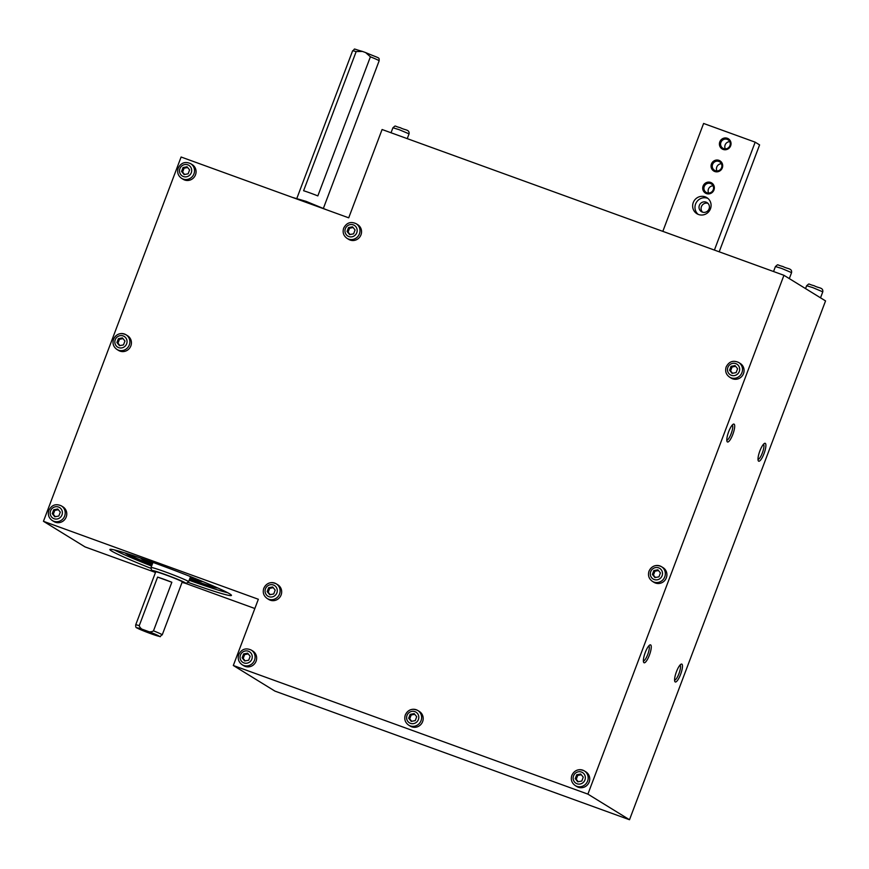 <?xml version="1.0" encoding="UTF-8"?>
<svg xmlns="http://www.w3.org/2000/svg" width="869" height="869" viewBox="0 0 869 869"><rect width="100%" height="100%" fill="white"/><g stroke="black" fill="none" stroke-linecap="round" stroke-linejoin="round"><path stroke-width="1.3" d="M650.685 644.939A9.516 2.411 109.9 0 0 649.86 644.972A9.516 2.411 109.9 0 0 645.059 652.999A9.516 2.411 109.9 0 0 643.603 662.232A9.516 2.411 109.9 0 0 643.962 662.71A9.516 2.411 109.9 0 0 649.415 655.107A9.516 2.411 109.9 0 0 650.685 644.939M681.883 664.144A9.516 2.411 109.9 0 0 681.068 664.188A9.516 2.411 109.9 0 0 676.267 672.204A9.516 2.411 109.9 0 0 674.8 681.448A9.516 2.411 109.9 0 0 675.17 681.915A9.516 2.411 109.9 0 0 680.623 674.322A9.516 2.411 109.9 0 0 681.883 664.144M765.307 443.364A9.516 2.411 109.9 0 0 764.492 443.407A9.516 2.411 109.9 0 0 759.691 451.435A9.516 2.411 109.9 0 0 758.224 460.668A9.516 2.411 109.9 0 0 758.594 461.146A9.516 2.411 109.9 0 0 764.047 453.542A9.516 2.411 109.9 0 0 765.307 443.364M734.109 424.159A9.516 2.411 109.9 0 0 733.284 424.202A9.516 2.411 109.9 0 0 728.483 432.219A9.516 2.411 109.9 0 0 727.027 441.463A9.516 2.411 109.9 0 0 727.386 441.93A9.516 2.411 109.9 0 0 732.839 434.337A9.516 2.411 109.9 0 0 734.109 424.159M702.326 212.079A5.312 5.138 -58.4 0 0 706.986 202.586A5.312 5.138 -58.4 0 0 699.578 204.878A5.312 5.138 -58.4 0 0 702.326 212.079M723.692 148.632A4.964 4.79 -58.4 0 0 728.037 139.768A4.964 4.79 -58.4 0 0 721.118 141.908A4.964 4.79 -58.4 0 0 723.692 148.632M715.35 170.704A4.964 4.79 -58.4 0 0 719.695 161.84A4.964 4.79 -58.4 0 0 712.776 163.98A4.964 4.79 -58.4 0 0 715.35 170.704M707.008 192.788A4.964 4.79 -58.4 0 0 711.353 183.924A4.964 4.79 -58.4 0 0 704.433 186.064A4.964 4.79 -58.4 0 0 707.008 192.788M698.524 214.502A9.45 9.135 -58.4 0 0 706.812 197.621A9.45 9.135 -58.4 0 0 693.636 201.706A9.45 9.135 -58.4 0 0 698.524 214.502M707.931 198.436A9.45 9.135 -58.4 0 0 698.133 214.35M723.117 149.425A5.964 5.768 -58.4 0 0 730.644 145.818A5.964 5.768 -58.4 0 0 727.32 138.28A5.964 5.768 -58.4 0 0 719.793 141.886A5.964 5.768 -58.4 0 0 723.117 149.425M714.774 171.508A5.964 5.768 -58.4 0 0 722.302 167.902A5.964 5.768 -58.4 0 0 718.978 160.363A5.964 5.768 -58.4 0 0 711.45 163.969A5.964 5.768 -58.4 0 0 714.774 171.508M706.432 193.581A5.964 5.768 -58.4 0 0 713.96 189.974A5.964 5.768 -58.4 0 0 710.636 182.436A5.964 5.768 -58.4 0 0 703.108 186.042A5.964 5.768 -58.4 0 0 706.432 193.581M743.506 373.594A8.625 8.332 -58.4 0 0 740.182 363.405L738.617 362.449A8.625 8.332 121.6 0 1 741.941 372.638A8.625 8.332 121.6 0 1 729.58 377.135L731.133 378.102A8.625 8.332 -58.4 0 0 743.506 373.594M666.338 577.82A8.625 8.332 -58.4 0 0 663.014 567.62L661.45 566.664A8.625 8.332 121.6 0 1 664.774 576.853A8.625 8.332 121.6 0 1 652.413 581.35L653.966 582.317A8.625 8.332 -58.4 0 0 666.338 577.82M589.171 782.035A8.625 8.332 -58.4 0 0 585.847 771.846L584.283 770.879A8.625 8.332 121.6 0 1 587.607 781.068A8.625 8.332 121.6 0 1 575.245 785.576L576.799 786.532A8.625 8.332 -58.4 0 0 589.171 782.035M422.627 721.618A8.625 8.332 -58.4 0 0 419.303 711.429L417.739 710.462A8.625 8.332 121.6 0 1 421.063 720.651A8.625 8.332 121.6 0 1 408.702 725.159L410.255 726.115A8.625 8.332 -58.4 0 0 422.627 721.618M281.111 594.961A8.625 8.332 -58.4 0 0 277.787 584.772L276.223 583.816A8.625 8.332 121.6 0 1 279.546 594.005A8.625 8.332 121.6 0 1 267.185 598.502L268.738 599.469A8.625 8.332 -58.4 0 0 281.111 594.961M360.983 234.826A8.625 8.332 -58.4 0 0 357.67 224.637L356.105 223.681A8.625 8.332 121.6 0 1 359.429 233.87A8.625 8.332 121.6 0 1 347.057 238.367L348.621 239.333A8.625 8.332 -58.4 0 0 360.983 234.826M195.514 174.799A8.625 8.332 -58.4 0 0 192.19 164.61L190.637 163.654A8.625 8.332 121.6 0 1 193.961 173.843A8.625 8.332 121.6 0 1 181.588 178.341L183.153 179.296A8.625 8.332 -58.4 0 0 195.514 174.799M130.861 345.905A8.625 8.332 -58.4 0 0 127.537 335.716L125.983 334.75A8.625 8.332 121.6 0 1 129.307 344.939A8.625 8.332 121.6 0 1 116.935 349.447L118.499 350.403A8.625 8.332 -58.4 0 0 130.861 345.905M256.083 661.2A8.625 8.332 -58.4 0 0 252.76 651L251.195 650.045A8.625 8.332 121.6 0 1 254.519 660.234A8.625 8.332 121.6 0 1 242.158 664.731L243.711 665.697A8.625 8.332 -58.4 0 0 256.083 661.2M66.207 517.001A8.625 8.332 -58.4 0 0 62.883 506.812L61.33 505.856A8.625 8.332 121.6 0 1 64.654 516.045A8.625 8.332 121.6 0 1 52.281 520.542L53.845 521.509A8.625 8.332 -58.4 0 0 66.207 517.001M365.643 52.585C380.807 59.081 379.036 56.985 379.134 60.841A14.176 0.717 -159.3 0 0 370.4 56.811L365.643 52.585L362.503 51.445L356.181 51.553L303.596 190.735L356.149 51.64A14.176 0.717 -159.3 0 0 352.608 50.815L296.905 198.23M139.214 625.756C140.235 628.385 142.342 629.949 145.536 630.449C148.295 632.111 150.945 632.274 153.455 630.927L171.845 582.263L153.498 630.829A14.176 0.717 20.7 0 1 162.231 634.859L182.251 581.872A14.176 0.717 -159.3 0 0 165.87 574.941A14.176 0.717 -159.3 0 0 155.725 571.845L135.705 624.833A14.176 0.717 20.7 0 1 139.246 625.658L157.604 577.092A14.176 0.717 20.7 0 1 164.208 579.351A14.176 0.717 20.7 0 1 171.845 582.263L157.604 577.092L139.246 625.658M149.283 632.762L143.287 630.21L149.283 632.762M202.607 581.491A33.087 1.673 20.7 0 1 189.985 578.135M201.532 581.046A33.087 1.673 20.7 0 1 190.148 577.7M134.706 556.551L131.295 555.106L134.706 556.551M217.652 587.922A49.631 2.509 20.7 0 1 189.475 579.482M216.424 587.379A49.631 2.509 20.7 0 1 189.638 579.047M150.88 568.315A64.99 3.291 20.7 0 1 109.874 549.469A64.99 3.291 20.7 0 1 156.355 563.644A64.99 3.291 20.7 0 1 231.447 595.417A64.99 3.291 20.7 0 1 188.225 582.426M227.819 592.777A64.99 3.291 20.7 0 1 189.181 580.264M370.4 56.811L317.837 195.905A14.176 0.717 -159.3 0 0 310.2 192.994A14.176 0.717 -159.3 0 0 303.596 190.735M382.088 129.514L783.947 275.299L825.55 300.913L629.504 819.739L274.93 691.105L233.316 665.491L258.343 599.262L43.45 521.302L181.1 157.017L348.719 217.826L382.088 129.514M233.316 665.491L587.9 794.125L629.504 819.739M783.947 275.299L587.9 794.125M254.845 608.506L185.075 583.197M155.497 572.465L85.053 546.916L43.45 521.302M151.597 566.067A64.99 3.291 20.7 0 1 114.339 549.903M151.89 565.284A49.631 2.509 20.7 0 1 125.179 552.977M152.064 564.839A49.631 2.509 20.7 0 1 126.461 553.379M152.401 563.938A33.087 1.673 20.7 0 1 140.713 558.104M152.564 563.503A33.087 1.673 20.7 0 1 141.81 558.485M317.837 195.905L370.433 56.724M60.298 512.123L57.756 508.995L53.748 509.745L52.27 513.633L54.812 516.762L58.831 516.012L60.298 512.123M250.163 656.312L247.622 653.184L243.613 653.933L242.147 657.822L244.689 660.961L248.697 660.201L250.163 656.312M124.951 341.017L122.41 337.889L118.401 338.649L116.924 342.527L119.466 345.666L123.485 344.906L124.951 341.017M189.605 169.922L187.063 166.783L183.055 167.543L181.578 171.432L184.119 174.56L188.138 173.811L189.605 169.922M355.073 229.948L352.532 226.82L348.523 227.569L347.057 231.458L349.599 234.587L353.607 233.837L355.073 229.948M275.191 590.084L272.649 586.955L268.64 587.705L267.174 591.593L269.716 594.722L273.724 593.972L275.191 590.084M416.707 716.729L414.165 713.601L410.157 714.361L408.691 718.239L411.233 721.379L415.241 720.618L416.707 716.729M583.251 777.147L580.709 774.018L576.701 774.779L575.235 778.657L577.776 781.796L581.785 781.035L583.251 777.147M660.418 572.932L657.876 569.803L653.868 570.553L652.402 574.442L654.944 577.581L658.952 576.82L660.418 572.932M737.585 368.717L735.044 365.588L731.035 366.338L729.569 370.227L732.111 373.355L736.119 372.605L737.585 368.717M735.63 366.305L732.078 366.979L730.601 370.867L732.556 373.279M730.601 370.867L729.569 370.227M732.078 366.979L731.035 366.338M658.463 570.531L654.911 571.194L653.434 575.082L655.389 577.494M653.434 575.082L652.402 574.442M654.911 571.194L653.868 570.553M581.296 774.746L577.744 775.42L576.266 779.297L578.222 781.709M576.266 779.297L575.235 778.657M577.744 775.42L576.701 774.779M414.752 714.329L411.2 714.991L409.723 718.88L411.678 721.292M409.723 718.88L408.691 718.239M411.2 714.991L410.157 714.361M273.235 587.672L269.683 588.346L268.206 592.234L270.161 594.635M268.206 592.234L267.174 591.593M269.683 588.346L268.64 587.705M353.118 227.537L349.566 228.21L348.089 232.099L350.044 234.511M348.089 232.099L347.057 231.458M349.566 228.21L348.523 227.569M187.65 167.511L184.087 168.184L182.62 172.073L184.576 174.473M182.62 172.073L181.578 171.432M184.087 168.184L183.055 167.543M122.996 338.617L119.433 339.279L117.967 343.168L119.922 345.58M117.967 343.168L116.924 342.527M119.433 339.279L118.401 338.649M248.208 653.912L244.656 654.574L243.179 658.463L245.134 660.874M243.179 658.463L242.147 657.822M244.656 654.574L243.613 653.933M58.342 509.712L54.78 510.385L53.313 514.274L55.268 516.686M53.313 514.274L52.27 513.633M54.78 510.385L53.748 509.745M713.091 185.814A4.964 4.79 -58.4 0 0 708.626 193.059M721.433 163.741A4.964 4.79 -58.4 0 0 716.968 170.987M729.775 141.658A4.964 4.79 -58.4 0 0 725.311 148.903M707.953 203.357A5.312 5.138 -58.4 0 0 702.532 212.155M662.83 231.36L703.608 123.463L755.172 142.168L759.593 144.895L719.195 251.814M755.172 142.168L714.405 250.076M726.799 440.138A8.038 2.031 109.9 0 0 731.318 433.251A8.038 2.031 109.9 0 0 732.263 425.06M757.996 459.353A8.038 2.031 109.9 0 0 762.526 452.467A8.038 2.031 109.9 0 0 763.471 444.276M674.572 680.123A8.038 2.031 109.9 0 0 679.102 673.236A8.038 2.031 109.9 0 0 680.047 665.046M643.375 660.918A8.038 2.031 109.9 0 0 647.894 654.031A8.038 2.031 109.9 0 0 648.839 645.841M781.6 268.412L775.43 266.533C778.885 263.752 775.974 264.784 782.926 266.511C787.705 269.173 792.137 268.108 791.572 272.627L781.6 268.412M812.808 287.617L806.638 285.738C810.093 282.968 807.171 284 814.134 285.716C818.902 288.378 823.345 287.313 822.78 291.843L812.808 287.617M399.088 129.644L392.918 127.765C396.373 124.984 393.451 126.027 400.413 127.743C405.193 130.404 409.625 129.34 409.06 133.859L399.088 129.644M739.269 371.541A6.268 6.05 -58.4 0 0 735.793 363.622A6.268 6.05 -58.4 0 0 727.885 367.402A6.268 6.05 -58.4 0 0 731.372 375.321A6.268 6.05 -58.4 0 0 739.269 371.541M649.089 571.161A8.625 8.332 121.6 0 1 661.45 566.664C656.008 564.263 651.869 565.741 649.024 571.107C647.72 575.376 648.85 578.797 652.413 581.35M662.102 575.756A6.268 6.05 -58.4 0 0 658.626 567.837A6.268 6.05 -58.4 0 0 650.718 571.628A6.268 6.05 -58.4 0 0 654.205 579.536A6.268 6.05 -58.4 0 0 662.102 575.756M571.921 775.387A8.625 8.332 121.6 0 1 584.283 770.879C578.841 768.478 574.702 769.956 571.856 775.322C570.553 779.602 571.683 783.012 575.245 785.576M584.935 779.971A6.268 6.05 -58.4 0 0 581.459 772.052A6.268 6.05 -58.4 0 0 573.551 775.843A6.268 6.05 -58.4 0 0 577.027 783.762A6.268 6.05 -58.4 0 0 584.935 779.971M405.378 714.959A8.625 8.332 121.6 0 1 417.739 710.462C412.297 708.061 408.158 709.538 405.312 714.905C404.009 719.174 405.139 722.595 408.702 725.159M418.391 719.554A6.268 6.05 -58.4 0 0 414.904 711.635A6.268 6.05 -58.4 0 0 407.007 715.426A6.268 6.05 -58.4 0 0 410.483 723.345A6.268 6.05 -58.4 0 0 418.391 719.554M251.847 659.136A6.268 6.05 -58.4 0 0 248.36 651.218A6.268 6.05 -58.4 0 0 240.463 655.009A6.268 6.05 -58.4 0 0 243.939 662.917A6.268 6.05 -58.4 0 0 251.847 659.136M263.861 588.313A8.625 8.332 121.6 0 1 276.223 583.816C270.78 581.404 266.642 582.893 263.796 588.259C262.492 592.528 263.622 595.938 267.185 598.502M276.874 592.908A6.268 6.05 -58.4 0 0 273.387 584.989A6.268 6.05 -58.4 0 0 265.49 588.769A6.268 6.05 -58.4 0 0 268.966 596.688A6.268 6.05 -58.4 0 0 276.874 592.908M356.757 232.773A6.268 6.05 -58.4 0 0 353.27 224.854A6.268 6.05 -58.4 0 0 345.373 228.634A6.268 6.05 -58.4 0 0 348.849 236.553A6.268 6.05 -58.4 0 0 356.757 232.773M191.289 172.746A6.268 6.05 -58.4 0 0 187.802 164.828A6.268 6.05 -58.4 0 0 179.894 168.608A6.268 6.05 -58.4 0 0 183.381 176.526A6.268 6.05 -58.4 0 0 191.289 172.746M113.611 339.247A8.625 8.332 121.6 0 1 125.983 334.75C120.541 332.349 116.392 333.826 113.557 339.192C112.253 343.472 113.383 346.883 116.935 349.447M126.635 343.842A6.268 6.05 -58.4 0 0 123.148 335.923A6.268 6.05 -58.4 0 0 115.24 339.714A6.268 6.05 -58.4 0 0 118.727 347.633A6.268 6.05 -58.4 0 0 126.635 343.842M61.981 514.948A6.268 6.05 -58.4 0 0 58.495 507.029A6.268 6.05 -58.4 0 0 50.587 510.809A6.268 6.05 -58.4 0 0 54.074 518.728A6.268 6.05 -58.4 0 0 61.981 514.948M188.616 581.752L186.27 583.338L182.066 582.382A17.728 0.902 -159.3 0 0 182.924 581.589A17.728 0.902 -159.3 0 0 165.088 574.463A17.728 0.902 -159.3 0 0 155.54 572.356L151.402 569.912L151.032 567.555A20.085 1.021 20.7 0 1 165.403 571.932A20.085 1.021 20.7 0 1 188.616 581.752L190.561 576.625M145.536 630.449A11.818 0.597 -159.3 0 0 137.389 628.157A11.818 0.597 -159.3 0 0 150.739 633.653A11.818 0.597 -159.3 0 0 158.886 635.956A11.818 0.597 -159.3 0 0 145.536 630.449M617.272 214.839L630.764 219.727M426.016 145.46L439.508 150.348M775.43 266.533L773.551 271.53M806.638 285.738L805.552 288.606M392.918 127.765L391.028 132.761M738.617 362.449C733.175 360.038 729.037 361.526 726.191 366.892C724.898 371.161 726.017 374.572 729.58 377.135M251.195 650.045C245.753 647.644 241.615 649.121 238.769 654.487C237.465 658.756 238.595 662.178 242.158 664.731M356.105 223.681C350.663 221.269 346.525 222.757 343.679 228.123C342.375 232.392 343.505 235.814 347.057 238.367M190.637 163.654C185.195 161.243 181.045 162.731 178.21 168.097C176.907 172.366 178.036 175.777 181.588 178.341M61.33 505.856C55.888 503.444 51.738 504.932 48.903 510.299C47.599 514.567 48.729 517.989 52.281 520.542M292.201 197.328L306.051 201.336L326.407 209.733M135.705 624.833C135.597 626.81 135.966 627.82 136.835 627.863L150.761 633.664C165.284 637.911 157.691 637.064 162.231 634.859M151.032 567.555L152.977 562.417M379.134 60.841L323.431 208.245M352.608 50.815C356.366 48.577 350.707 48.132 362.503 51.445M409.06 133.859L407.246 138.649M822.78 291.843L820.521 297.817M791.572 272.627L789.313 278.601"/></g></svg>
